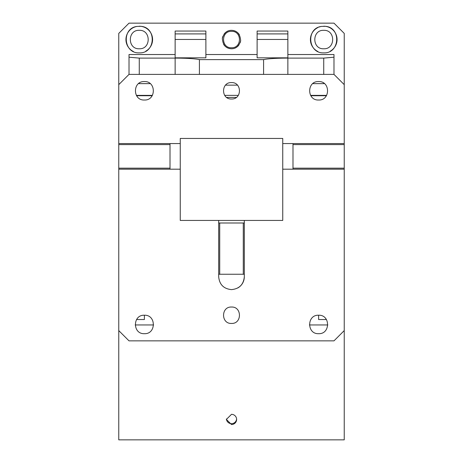 <?xml version="1.0" encoding="UTF-8"?>
<svg xmlns="http://www.w3.org/2000/svg" width="463" height="463" viewBox="0 0 463 463"><rect width="100%" height="100%" fill="white"/><g stroke="black" fill="none" stroke-linecap="round" stroke-linejoin="round"><path stroke-width="0.69" d="M139.265 58.107L175.136 58.107A25.621 2.234 180 0 1 199.408 59.623L263.592 59.623A25.621 2.234 180 0 1 287.864 58.107L323.735 58.107L333.985 57.209L333.985 74.393L129.015 74.393L129.015 57.209L139.265 58.107L139.265 74.393M139.265 83.12L139.265 83.629L138.64 83.572M205.879 39.459L205.879 57.834L175.136 57.834L175.136 31.05L205.879 31.05L205.879 39.459L175.136 39.459M129.015 57.209L129.015 54.53L175.136 54.53M287.864 54.53L333.985 54.53L333.985 57.209M287.864 39.459L287.864 57.834L257.121 57.834L257.121 31.05L287.864 31.05L287.864 39.459L257.121 39.459M205.879 54.53L257.121 54.53M324.36 83.572L323.735 83.629L323.735 83.12M312.803 83.629L323.735 83.629M237.45 85.146L225.55 85.146M139.265 83.629L150.197 83.629M129.015 74.393L118.765 84.642L118.765 33.4L129.015 23.15L333.985 23.15L344.235 33.4L344.235 330.605L333.985 340.855L129.015 340.855L118.765 330.605L118.765 144.595L170.008 144.595L170.008 143.571L180.257 143.571L180.257 220.434L218.686 220.434L218.686 222.998L243.283 222.998L243.283 274.241L218.686 274.241L218.686 276.799C219.45 284.583 223.716 288.854 231.5 289.612C239.278 288.854 243.55 284.583 244.314 276.799L244.314 274.241L243.283 274.241M136.382 95.372L152.396 95.372M224.7 95.372L238.3 95.372M310.604 95.372L326.618 95.372M140.752 26.31L137.002 26.42C121.318 28.272 123.476 53.696 139.265 52.869C155.522 53.691 156.992 27.3 140.752 26.31M325.223 26.31L321.478 26.42C305.788 28.272 307.953 53.696 323.735 52.869C339.998 53.691 341.468 27.3 325.223 26.31M231.587 48.771A9.225 9.225 0 0 1 231.5 48.771C236.089 48.748 239.139 46.063 240.65 40.715C240.21 34.042 237.16 30.581 231.5 30.326C226.911 30.35 223.861 33.035 222.35 38.383C222.79 45.05 225.84 48.517 231.5 48.771A9.225 9.225 0 0 1 231.413 48.771M323.735 74.393L323.735 58.107M263.592 59.623L263.592 74.393M199.408 59.623L199.408 74.393M152.177 95.725L136.597 95.725M236.315 97.427L226.685 97.427M326.403 95.725L310.823 95.725M139.265 26.223A13.323 13.323 0 0 1 145.77 51.173M133.419 51.52A13.323 13.323 0 0 1 137.002 26.42M323.735 26.223A13.323 13.323 0 0 1 330.241 51.173M317.896 51.52A13.323 13.323 0 0 1 317.936 27.554M319.013 27.091A13.323 13.323 0 0 1 321.478 26.42M233.115 30.465A9.225 9.225 0 0 1 239.371 34.737M240.691 40.316A9.225 9.225 0 0 1 240.21 42.584M238.833 45.142A9.225 9.225 0 0 1 235.395 47.909M229.885 48.627A9.225 9.225 0 0 1 223.629 44.361M222.309 38.776A9.225 9.225 0 0 1 222.79 36.508M224.167 33.955A9.225 9.225 0 0 1 227.605 31.189M175.136 33.909L205.879 33.909M257.121 33.909L287.864 33.909M139.265 30.326C151.158 29.754 151.164 49.338 139.265 48.771C127.366 49.344 127.36 29.754 139.265 30.326M323.735 30.326C335.634 29.754 335.64 49.338 323.735 48.771C311.842 49.344 311.836 29.754 323.735 30.326M231.5 31.351C242.08 30.842 242.08 48.256 231.5 47.747C220.92 48.256 220.92 30.842 231.5 31.351M244.314 274.241L244.314 220.434L282.743 220.434L282.743 169.192L292.992 169.192L292.992 143.571L344.235 143.571M118.765 84.642L118.765 143.571L170.008 143.571M292.992 143.571L282.743 143.571L282.743 138.449L180.257 138.449L180.257 143.571M333.985 74.393L344.235 84.642M318.613 100.014C330.507 100.587 330.518 80.996 318.613 81.569C306.714 80.996 306.709 100.581 318.613 100.014M144.387 100.014C156.286 100.587 156.291 80.996 144.387 81.569C132.493 80.996 132.482 100.581 144.387 100.014M231.5 98.989C242.08 99.499 242.08 82.084 231.5 82.593C220.92 82.084 220.92 99.499 231.5 98.989M170.008 144.595L170.008 169.192L180.257 169.192M231.5 323.434C242.08 323.938 242.08 306.529 231.5 307.033C220.92 306.529 220.92 323.938 231.5 323.434M318.613 333.678C330.507 334.251 330.518 314.666 318.613 315.234C306.714 314.661 306.709 334.251 318.613 333.678M144.387 333.678C156.286 334.251 156.291 314.666 144.387 315.234C132.493 314.661 132.482 334.251 144.387 333.678M282.743 169.192L282.743 143.571M218.686 220.434L244.314 220.434M218.686 276.799C219.45 284.583 223.716 288.854 231.5 289.612M237.808 287.951A12.814 12.814 0 0 0 244.314 276.799M244.314 222.998L243.283 222.998M219.717 274.241L219.717 222.998M218.686 274.241L218.686 222.998M118.765 143.571L118.765 144.595M170.008 168.167L118.765 168.167M170.008 169.192L118.765 169.192M344.235 168.167L292.992 168.167M344.235 169.192L292.992 169.192M292.992 144.595L344.235 144.595M318.613 315.234L318.613 319.528L318.613 315.234M318.613 319.528L326.409 319.528M144.387 319.528L144.387 315.234L144.387 319.528L136.591 319.528M327.821 324.951L309.4 324.951M153.6 324.951L135.179 324.951M231.5 414.327L226.378 419.432L231.5 424.536A5.122 5.105 180 0 0 236.622 419.432A5.122 5.105 180 0 0 231.5 414.327M226.395 418.986A5.122 5.105 180 0 0 236.605 418.986M344.235 330.605L344.235 439.85L118.765 439.85L118.765 330.605M175.136 58.107L175.136 74.393M287.864 58.107L287.864 74.393"/></g></svg>
